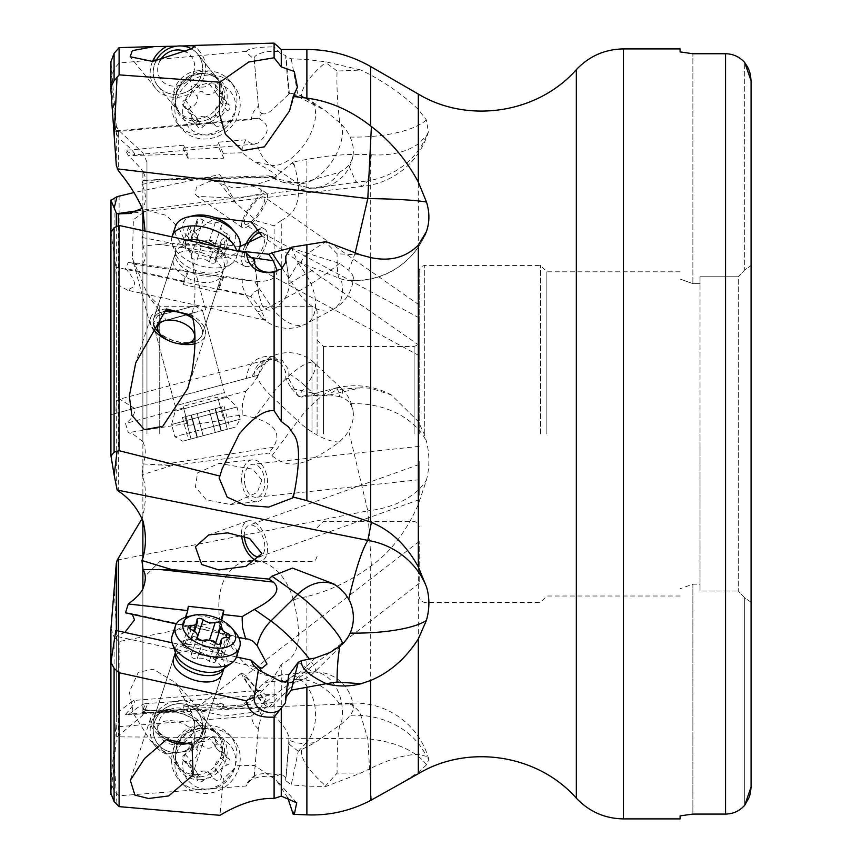 <?xml version="1.0" encoding="UTF-8"?>
<svg xmlns="http://www.w3.org/2000/svg" width="862" height="862" viewBox="0 0 862 862"><rect width="100%" height="100%" fill="white"/><g stroke="black" fill="none" stroke-linecap="round" stroke-linejoin="round"><path stroke-width="0.65" stroke-dasharray="4.31 3.23" d="M692.876 814.073L692.876 584.177L680.107 588.735L692.876 584.177L700.019 584.177L700.019 433.909L700.019 591.041L738.314 591.041L700.019 591.041L700.019 276.767L738.314 276.767L738.314 591.041L738.314 276.767L744.693 269.946L744.693 62.495L744.693 269.946L751.082 265.561L751.082 602.247L744.693 597.862L738.314 591.041L744.693 597.862L751.082 602.247L751.082 787.038L751.082 80.769L751.082 265.561L744.693 269.946L738.314 276.767L700.019 276.767L700.019 283.63L692.876 283.63L680.107 279.072L692.876 283.63L692.876 53.735L692.876 283.63L700.019 283.63L700.019 591.041L700.019 584.177L692.876 584.177L692.876 814.073L725.545 814.073L725.545 53.735L692.876 53.735M744.693 597.862L744.693 805.313L744.693 597.862M749.38 796.682L749.013 797.652M749.013 70.156L749.38 71.126M680.107 48.908L680.107 51.914M680.107 815.894L680.107 818.9M546.853 433.909L546.853 271.799L546.853 433.909M371.393 800.033L367.815 738.853L359.874 712.195L350.899 703.166L348.722 703.888A34.739 10.969 -29.8 0 1 353.355 707.853A34.739 10.969 -29.8 0 1 350.134 715.331A34.739 10.969 -29.8 0 1 341.083 724.263L315.104 742.624L298.252 751.287L291.248 784.862L285.904 780.724L285.462 777.395L281.26 773.99L281.26 664.537C290.645 658.697 305.794 653.493 294.481 604.434L293.231 599.747L306.883 596.504C329.155 591.16 350.425 581.085 370.703 566.28L371.393 565.763C390.745 551.852 406.39 531.412 418.318 504.453L426.507 479.897C429.718 466.902 429.675 453.972 426.378 441.128L424.126 433.909L418.318 421.518L391.337 394.936L370.703 388.223L360.995 387.728L325.976 395.841L291.248 388.482L285.904 378.709L285.462 371.242L281.26 363.893L274.105 356.523L274.105 225.779L257.091 221.168L236.059 203.367L219.907 174.533L133.998 192.56M370.703 566.28L370.703 768.301C389.883 758.991 405.754 754.379 418.318 754.466L426.378 756.351A76.589 64.445 -0 0 0 354.972 715.201A76.589 64.445 -0 0 0 350.134 715.331M398.944 784.926L418.318 772.277L426.507 764.874L428.77 759.163L426.378 756.351M291.248 247.254L298.252 263.018L288.651 278.717L288.996 287.94C286.647 297.735 281.378 304.825 273.179 309.189C268.287 311.419 264.462 309.77 261.692 304.254L258.783 294.33L254.753 263.869M288.651 278.717L285.925 258.374M298.252 263.018L305.644 274.008A38.294 23.155 61.7 0 1 309.35 321.666A38.294 23.155 61.7 0 1 306.441 323.746A38.294 23.155 61.7 0 1 270.916 306.053A38.294 4.676 -33.7 0 1 257.199 311.602L261.832 317.722L265.873 320.276L259.16 306.7A38.294 4.676 -33.7 0 1 261.434 304.491A38.294 4.676 -33.7 0 1 261.692 304.254M355.133 253.212L348.722 270.269A34.739 8.383 -150.9 0 1 353.355 277.866A34.739 8.383 -150.9 0 1 350.134 280.279A34.739 8.383 -150.9 0 1 347.235 280.247A34.739 8.383 -150.9 0 1 341.083 278.976L301.495 263.158L298.327 263.018M301.495 263.158C300.461 259.042 308.499 251.995 325.588 242.017L337.085 253.762L360.995 255.012M339.843 278.609C337.904 278.642 336.988 270.356 337.085 253.762M258.374 289.718L253.396 292.423L251.004 296.517L259.16 306.7M110.918 231.91L115.81 267.145L116.316 280.883L118.331 284.977L118.331 491.038M251.004 296.517L115.81 267.145M197.764 251.693A25.526 14.438 -161.7 0 0 173.531 258.632A25.526 14.438 -161.7 0 0 197.764 281.583A25.526 14.438 -161.7 0 0 222.008 274.655A25.526 14.438 -161.7 0 0 197.764 251.693M265.873 320.276L127.651 290.246L134.504 286.152C135.496 282.467 132.5 276.562 125.507 268.438L128.266 262.425L134.957 264.3L250.961 280.926M127.651 290.246L118.331 284.977M142.876 230.456L142.876 441.624C146.034 448.714 146.087 456.138 143.049 463.907L142.876 476.88C146.249 487.547 146.249 500.65 142.876 516.198L142.876 263.147L134.957 264.3M257.199 311.602L245.745 294.75L218.108 288.705L217.666 292.078L183.132 284.514L183.574 281.152L125.507 268.438M183.574 281.152L187.711 270.948L128.266 262.425M142.876 263.147C146.034 259.731 146.087 254.042 143.049 246.047L171.732 243.256L238.612 250.864M277.122 270.56C276.831 278.609 269.267 282.186 254.43 281.292L223.236 276.045L223.786 276.971L188.272 271.875L183.132 284.514M187.711 270.948L188.272 271.875M142.876 207.764L142.876 171.463C146.034 177.572 146.087 180.557 143.049 180.438L141.939 184.371L142.876 186.192C146.249 195.146 146.249 202.333 142.876 207.764L142.273 208.345M268.847 175.848L276.066 177.195L143.049 180.438L171.732 178.757L268.847 175.848L271.918 177.874L282.424 182.13L302.54 182.604L339.423 172.346L345.5 168.553L348.722 165.299A34.739 25.882 -134.9 0 0 353.215 153.889A34.739 25.882 -134.9 0 0 350.134 137.047A34.739 25.882 -134.9 0 0 341.083 124.053L339.843 122.824C338.637 114.517 336.255 90.327 337.085 71.04L360.995 70.048L325.976 61.827L306.883 59.5L291.248 58.778L285.904 56.752L285.462 55.362L281.26 54.134L274.105 46.893L274.105 43.1M143.049 246.047L141.939 237.438L145.042 230.908M146.96 433.909L146.96 162.164L146.96 433.909M142.876 441.624L132.845 433.909L128.266 432.649L125.507 423.511C132.5 418.318 135.496 413.275 134.504 408.383L119.796 399.117L118.331 399.591L118.331 225.801M110.918 414.708L115.81 413.394L116.316 401.487L118.331 399.591M281.26 363.893L281.26 220.5C290.645 215.446 305.794 206.233 294.481 165.644L293.231 161.937L306.883 159.416C329.198 155.16 350.468 153.608 370.703 154.74L371.393 154.794L367.815 180.858L139.181 210.522M293.231 161.937L272.026 179.382L250.099 186.591L233.128 187.948L219.821 183.218L219.907 174.533M371.393 154.794C390.745 155.85 406.39 152.186 418.318 143.825L426.507 135.765L428.382 131.994L426.378 119.904L418.318 109.485C405.819 97.277 389.947 85.769 370.703 74.972L360.995 70.048M339.843 122.824L324.845 110.271L298.252 96.759L291.248 58.778M301.495 98.527C300.461 88.958 308.499 76.933 325.588 62.441L325.976 61.827M298.252 96.759L291.787 93.387L288.651 93.215L285.667 56.87A15.958 5.625 174.8 0 0 285.839 56.418L285.462 55.362M281.26 49.479L281.26 54.134M278.749 51.698A15.958 5.625 174.8 0 0 262.253 52.797A15.958 5.625 174.8 0 0 254.128 58.541A15.958 5.625 174.8 0 0 254.15 58.702A25.332 23.069 141.1 0 1 246.36 51.386C248.331 48.455 257.576 46.957 274.105 46.893M276.066 177.195C279.514 176.57 272.306 171.419 254.43 161.733L242.136 152.811L242.222 147.553L245.745 139.795L249.495 142.639L253.74 144.062L258.04 143.049C269.914 132.963 270.291 124.882 259.16 118.794A38.294 31.668 -78.1 0 1 261.434 113.655A38.294 31.668 -78.1 0 1 261.692 113.17C260.346 113.062 259.246 110.476 258.374 105.423L254.15 58.702M254.128 58.541L258.406 105.907L253.396 111.952L251.004 119.602L115.81 131.638L115.842 130.862M261.692 113.17C264.472 114.872 268.06 113.644 272.478 109.496L289.352 93.786A38.294 31.668 -78.1 0 1 296.205 94.324A38.294 31.668 -78.1 0 1 305.644 98.343A38.294 20.419 124 0 1 309.706 100.046A38.294 20.419 124 0 1 309.35 136.239A38.294 20.419 124 0 1 270.916 165.213A38.294 31.668 -78.1 0 1 257.199 143.534M288.651 93.215L289.352 93.786L285.947 56.008M259.16 118.794L255.561 118.417L251.004 119.602M246.36 51.386L119.107 63.034L114.086 68.841L110.972 78.033L110.918 61.773L110.972 91.307M116.316 165.461L116.316 125.906L110.972 62.851L110.972 78.033L115.81 131.638L118.331 137.748L118.331 130.043L118.331 170.73M197.764 70.77A25.526 23.252 -38.9 0 0 175.773 85.931A25.526 23.252 -38.9 0 0 177.895 110.875A25.526 23.252 -38.9 0 0 197.764 118.924A25.526 23.252 -38.9 0 0 219.767 103.763A25.526 23.252 -38.9 0 0 217.644 78.83A25.526 23.252 -38.9 0 0 197.764 70.77M255.023 144.094L134.073 154.869L134.504 154.05C135.496 156.13 132.5 154.891 125.507 150.311L128.266 155.591C135.7 162.692 140.571 167.971 142.876 171.463M134.504 154.05C134.418 152.294 129.031 146.852 118.331 137.748M245.745 139.795L218.108 142.219L217.666 145.01L183.132 148.038L183.574 145.236L125.507 150.311M183.574 145.236L187.711 154.147L128.266 155.591M242.136 152.811L223.236 153.274L223.786 158.209L188.272 159.071L183.132 148.038M187.711 154.147L188.272 159.071M141.939 184.371L171.732 178.757M426.507 135.765A76.589 71.697 0 0 1 367.815 180.848L362.482 186.386L355.521 181.031L348.722 165.299M261.876 190.524L260.13 188.735L243.278 182.884L209.919 181.203L196.353 187.205L195.405 194.413L197.43 196.396L238.742 198.303L258.848 194.209L261.876 190.524M337.085 71.04L325.588 62.441M271.918 177.874L297.767 183.347A38.294 20.419 -56 0 0 336.202 154.363A38.294 20.419 -56 0 0 341.083 124.053M223.786 158.209L217.666 145.01M223.236 153.274L218.108 142.219M241.769 226.706A21.065 5.959 -55.1 0 1 250.971 205.307A21.065 5.959 -55.1 0 1 266.595 193.239A21.065 5.959 -55.1 0 1 267.36 194.338A21.065 5.959 -55.1 0 1 258.147 215.737A21.065 5.959 -55.1 0 1 242.524 227.805A21.065 5.959 -55.1 0 1 241.769 226.706M244.689 223.732A16.593 4.698 124.9 0 0 245.077 224.131A16.593 4.698 124.9 0 0 257.857 213.991A16.593 4.698 124.9 0 0 264.429 197.312A16.593 4.698 124.9 0 0 264.041 196.902A16.593 4.698 124.9 0 0 251.262 207.042A16.593 4.698 124.9 0 0 244.689 223.732M419.212 345.285L419.212 304.976L419.212 345.285M419.212 433.909L419.212 270.528L419.212 433.909M419.212 461.45L419.212 479.725L419.212 461.45M419.212 581.742L419.212 541.433L419.212 581.742M419.212 495.262L419.212 464.446L419.212 495.262M419.212 325.944L419.212 355.683L419.212 325.944M540.474 433.909L540.474 265.421L540.474 433.909M323.487 433.909L323.487 346.47L323.487 433.909M317.097 433.909L317.097 311.365L317.097 433.909M159.729 433.909L159.729 306.269L159.729 433.909M146.96 705.644L142.876 714.997L142.876 588.811L142.876 704.48L144.708 703.737L145.215 704.276L141.939 712.421L145.236 710.633L142.413 715.438L117.178 736.838L116.316 739.262L110.918 794.355M285.85 701.302L289.309 678.545L287.897 680.991M298.327 662.253L305.644 667.393A38.294 28.349 -54.9 0 1 289.352 677.791L288.651 675.302M236.447 656.919L172.12 642.804M180.47 742.236A25.526 14.148 18.1 0 0 202.161 735.038A25.526 14.148 18.1 0 0 177.895 712.454A25.526 14.148 18.1 0 0 153.641 719.167L173.51 658.439A25.526 14.148 -161.9 0 1 197.764 651.726A25.526 14.148 -161.9 0 1 222.03 674.31L202.085 735.286A25.526 14.148 -161.9 0 1 192.991 742.225A25.526 14.148 -161.9 0 1 183.854 742.872M115.81 630.445L116.208 636.275M124.828 632.428L116.316 636.199L116.316 739.262M125.507 612.839L129.354 613.022L132.328 614.337M238.796 637.632L183.132 624.831L183.574 625.553L176.301 623.959M183.574 625.553L185.89 617.181M342.429 643.925A38.294 6.056 -134.8 0 1 342.095 644.754A38.294 6.056 -134.8 0 1 341.083 645.088M248.773 639.227L217.666 632.406L221.103 619.961M188.272 606.298L183.132 624.831M221.663 620.252L218.108 633.107M426.507 764.874A76.589 41.376 180 0 0 367.815 738.853L117.178 736.838M141.939 712.421L171.732 712.314L274.816 706.743L348.722 703.888M261.876 709.491L244.118 707.917L194.51 709.555L224.971 715.999L261.229 711.204L261.876 709.491M114.193 761.308L117.038 804.537M287.671 797.63L276.109 779.948L254.376 765.445L237.524 765.682L223.366 778.742L219.907 815.312M153.641 719.167A25.526 14.148 18.1 0 0 177.895 741.751M187.517 743.561A19.147 10.613 -161.9 0 0 187.55 743.55A19.147 10.613 -161.9 0 0 194.661 736.45A19.147 10.613 -161.9 0 0 176.171 721.408A19.147 10.613 -161.9 0 0 157.671 728.336A19.147 10.613 -161.9 0 0 160.397 734.672A19.147 10.613 -161.9 0 0 166.398 739.574A28.715 15.915 -161.9 0 1 150.268 719.598A28.715 15.915 -161.9 0 1 150.602 718.175A28.715 15.915 -161.9 0 1 181.591 711.581A28.715 15.915 -161.9 0 1 205.533 734.607A28.715 15.915 -161.9 0 1 205.199 736.029A28.715 15.915 -161.9 0 1 191.967 744.391M370.703 768.301L360.995 772.977L325.976 786.435L306.883 786.166L291.248 784.862M339.843 725.265C337.904 732.614 336.988 748.561 337.085 773.139L360.995 772.977M325.976 786.435L325.588 785.832L337.085 773.139M301.495 750.091C300.461 758.635 308.499 770.553 325.588 785.832M298.252 751.287L288.651 743.723L285.667 780.304A15.958 4.385 5 0 0 285.839 779.981L289.352 740.232A38.294 22.724 -136.9 0 0 305.644 743.443A38.294 27.207 85 0 0 309.35 690.042A38.294 27.207 85 0 0 284.977 674.396A38.294 27.207 85 0 0 270.916 681.648A38.294 22.724 -136.9 0 0 260.335 686.367A38.294 22.724 -136.9 0 0 257.199 691.755L245.745 704.588L218.108 706.84L217.666 702.993L183.132 705.816L183.574 709.663L125.507 714.404L128.266 714.846C135.7 708.844 140.571 705.385 142.876 704.48M281.26 773.99L274.105 776.63L274.105 676.692C261.606 675.409 236.49 669.235 219.907 621.394L119.107 641.576L117.038 639.733L114.193 589.586M281.26 664.537L274.105 676.692M278.749 775.283A15.958 4.385 5 0 0 255.314 775.391A15.958 4.385 5 0 0 254.128 776.856A15.958 4.385 5 0 0 254.15 777.233A25.332 23.36 -42 0 0 246.36 785.972L119.107 795.788L114.086 790.766L110.918 783.019M274.105 776.63L266.52 776.177L259.171 776.942L252.922 778.817L248.525 781.511L246.36 785.972M288.651 743.723L288.996 737.15C286.647 729.597 281.378 722.184 273.179 714.921C268.287 710.6 264.462 710.741 261.692 715.32L258.514 726.914L254.15 777.233M257.199 691.755L260.647 690.365L267.112 696.388L259.16 710.277A38.294 22.724 -136.9 0 0 261.434 714.867A38.294 22.724 -136.9 0 0 261.692 715.32M258.374 729.23L253.396 723.455L251.004 716.128L259.16 710.277M251.004 716.128L115.81 726.892L110.972 781.985L110.972 662.264L110.972 793.493M197.764 774.593A25.526 23.543 -42 0 1 178.8 767.309A25.526 23.543 -42 0 1 175.449 741.643A25.526 23.543 -42 0 1 197.764 725.847A25.526 23.543 -42 0 1 216.728 733.131A25.526 23.543 -42 0 1 220.09 758.797A25.526 23.543 -42 0 1 197.764 774.593M260.647 690.365L133.459 700.494L118.331 711.958L116.316 716.699L115.81 726.892M125.507 714.404C132.5 706.484 135.496 702.024 134.504 701.032L133.459 700.494M142.876 516.198L142.036 518.698M183.574 709.663L187.711 710.45L128.266 714.846M143.049 709.523L171.732 712.314M268.847 707.282L273.276 702.627C278.706 696.765 278.351 693.985 272.209 694.298L254.43 699.254L242.136 706.42L223.236 707.821L218.108 706.84M187.711 710.45L188.272 706.786L223.786 704.157L223.236 707.821M242.136 706.42L245.745 704.588M188.272 706.786L183.132 705.816M223.786 704.157L217.666 702.993M142.876 476.88L141.939 474.79L171.732 465.642L268.847 453.056L271.918 455.739C284.072 464.306 296.129 473.809 339.423 441.926L345.5 435.666L348.722 430.86A34.739 24.039 -40.8 0 0 353.269 412.779A34.739 24.039 -40.8 0 0 350.134 403.782A34.739 24.039 -40.8 0 0 341.083 397.123L339.843 396.735C337.904 389.527 336.988 387.135 337.085 389.57L360.995 387.728M117.178 560.117L367.815 510.854L348.722 430.86M261.876 479.972L252.76 469.176L219.045 463.4L197.527 472.915L195.405 487.127L206.449 499.938L230.553 504.518L257.329 492.407L261.876 479.972M271.918 455.739L297.767 420.904L270.916 395.626L254.43 417.844C275.312 424.126 281.594 433.931 273.276 447.259L268.847 453.056M143.049 463.907L171.732 465.642M254.43 417.844L242.136 414.902L223.236 417.854L217.666 397.037L183.132 406.325L183.574 407.92L125.507 423.511M217.666 397.037L223.236 417.854M223.786 419.945L188.272 425.483L183.132 406.325M183.574 407.92L188.272 425.483M187.711 423.382L128.266 432.649M141.939 474.79L142.876 465.954M339.423 441.926A38.294 14.729 -143.4 0 1 297.767 420.904A38.294 10.312 -46.7 0 1 336.202 387.868A38.294 10.312 -46.7 0 1 341.384 388.374A38.294 10.312 -46.7 0 1 341.083 397.123M391.337 394.936A76.589 76.589 0 0 0 336.988 387.889L337.085 389.57L325.976 395.841M339.843 396.735L330.027 394.904L315.104 395.227L301.495 397.102L303.693 395.917L325.588 395.863M301.495 397.102L298.327 396.186L305.644 386.327A38.294 10.312 133.3 0 0 314.533 363.096A38.294 10.312 133.3 0 0 309.35 362.59A38.294 10.312 133.3 0 0 270.916 395.626A38.294 14.729 -143.4 0 1 257.199 376.931L266.121 361.965L266.584 359.777L119.796 399.117M291.248 388.482L298.327 396.186M281.26 220.5L274.105 225.779M274.105 356.523C257.609 354.896 248.364 362.191 246.36 378.418L119.107 412.51L119.107 195.739M192.021 259.462L190.847 254.646L179.328 228.592L166.409 215.381L146.723 210.209L133.373 219.713L132.382 258.363L147.811 294.987L166.398 320.362L191.967 313.509C195.965 300.612 195.986 282.596 192.021 259.462M119.107 412.51L110.972 414.687L110.972 231.285M242.136 414.902L242.448 403.804L245.745 391.229L218.108 398.653M245.745 391.229L253.74 382.803L257.199 376.931M298.252 396.164L288.651 378.569L288.996 370.294L282.273 360.305L271.185 358.549L261.692 365.628L258.374 375.196L251.004 377.168L259.16 366.662L263.934 361.426L266.584 359.777M251.004 377.168L115.81 413.394M288.651 378.569L285.667 378.235A15.958 15.893 75 0 0 285.839 377.006M278.749 362.062A15.958 15.893 75 0 0 254.15 376.328L258.374 375.196M246.36 378.418L254.15 376.328M197.764 391.434L222.428 384.829L197.764 391.434M180.47 316.591L177.895 317.281M166.398 320.362L191.967 313.509M371.393 565.763L367.815 510.854A76.589 49.231 180 0 0 426.507 479.897M293.231 599.747L292.487 596.989C281.249 561.819 254.947 557.197 243.924 561.712C233.042 564.858 214.067 579.404 219.907 621.394M119.107 795.788L119.107 641.576M191.967 750.683C195.965 743.335 195.986 730.901 192.021 713.37L175.74 682.876L153.285 669.149L138.329 672.295L129.332 691.863L133.416 713.52L150.107 740.232L166.398 754.045L191.967 750.683A28.715 26.485 -42 0 0 205.533 728.358A28.715 26.485 -42 0 0 199.23 708.952L175.74 682.876M110.972 628.215L114.086 637.018L117.038 639.733M292.487 596.989L294.481 604.434M180.47 752.214A25.526 23.543 138 0 0 200.738 735.545A25.526 23.543 138 0 0 196.859 711.085A25.526 23.543 138 0 0 177.895 703.801A25.526 23.543 138 0 0 155.58 719.598A25.526 23.543 138 0 0 158.931 745.264A25.526 23.543 138 0 0 177.895 752.548M166.398 754.045A28.715 26.485 -42 0 1 156.561 747.397A28.715 26.485 -42 0 1 150.268 727.991A28.715 26.485 -42 0 1 169.62 702.659A28.715 26.485 -42 0 1 199.23 708.952M241.769 482.127A21.065 12.865 -96.1 0 1 252.307 459.812A21.065 12.865 -96.1 0 1 267.36 479.38A21.065 12.865 -96.1 0 1 256.811 501.695A21.065 12.865 -96.1 0 1 241.769 482.127M244.689 483.399A16.593 10.139 83.9 0 0 256.337 497.255A16.593 10.139 83.9 0 0 264.429 478.108A16.593 10.139 83.9 0 0 252.781 464.262A16.593 10.139 83.9 0 0 244.689 483.399M241.769 674.235A21.065 2.123 -127.7 0 1 241.672 673.082A21.065 2.123 -127.7 0 1 254.268 685.936A21.065 2.123 -127.7 0 1 267.36 705.245A21.065 2.123 -127.7 0 1 267.446 706.398A21.065 2.123 -127.7 0 1 254.85 693.544A21.065 2.123 -127.7 0 1 241.769 674.235M244.689 678.038A16.593 1.67 52.3 0 0 255.271 693.339A16.593 1.67 52.3 0 0 264.709 702.864A16.593 1.67 52.3 0 0 264.429 701.442A16.593 1.67 52.3 0 0 253.848 686.13A16.593 1.67 52.3 0 0 244.409 676.616A16.593 1.67 52.3 0 0 244.689 678.038M256.801 560.677A21.065 11.562 -109.7 0 0 261.649 560.742A21.065 11.562 -109.7 0 0 267.36 551.605A21.065 11.562 -109.7 0 0 261.725 529.44A21.065 11.562 -109.7 0 0 247.469 521.079A21.065 11.562 -109.7 0 0 241.769 530.216A21.065 11.562 -109.7 0 0 241.651 535.464M244.366 536.336A16.593 9.116 70.3 0 1 244.689 531.24A16.593 9.116 70.3 0 1 248.978 525.281A16.593 9.116 70.3 0 1 260.604 532.5A16.593 9.116 70.3 0 1 264.429 550.581A16.593 9.116 70.3 0 1 260.809 556.249M261.876 232.762A16.593 7.402 118.4 0 1 262.468 233.009A16.593 7.402 118.4 0 1 264.429 242.082A16.593 7.402 118.4 0 1 256.693 257.447A16.593 7.402 118.4 0 1 246.651 262.188A16.593 7.402 118.4 0 1 244.689 253.105A16.593 7.402 118.4 0 1 247.394 245.347M244.948 245.842A21.065 9.385 -61.6 0 0 241.769 256.24A21.065 9.385 -61.6 0 0 244.528 266.11A21.065 9.385 -61.6 0 0 257.867 259.397A21.065 9.385 -61.6 0 0 267.36 238.957A21.065 9.385 -61.6 0 0 264.591 229.076A21.065 9.385 -61.6 0 0 260.076 228.958M239.97 246.543L199.736 241.845L195.405 231.124L215.522 217.806M290.806 247.965L339.423 263.395L348.722 270.269M141.939 237.438L171.732 243.256M282.283 268.351L297.767 291.593A38.294 23.155 -118.3 0 0 333.238 309.318M261.832 317.722A38.294 38.294 0 0 0 306.441 323.746L333.292 309.286A38.294 23.155 -118.3 0 0 336.202 307.206A38.294 23.155 -118.3 0 0 341.083 278.976M242.136 278.749L242.448 286.195L245.745 294.75M223.786 276.971L217.666 292.078M223.236 276.045L218.108 288.705M119.107 63.034L119.107 47.625M176.505 46.182L181.699 45.977M180.47 46.031A25.526 23.252 141.1 0 1 197.775 54.177A25.526 23.252 141.1 0 1 199.898 79.121A25.526 23.252 141.1 0 1 177.895 94.281A25.526 23.252 141.1 0 1 158.026 86.222A25.526 23.252 141.1 0 1 155.903 61.288A25.526 23.252 141.1 0 1 177.895 46.128M152.552 61.461A28.715 26.162 -38.9 0 0 150.268 75.026A28.715 26.162 -38.9 0 0 155.537 88.226A28.715 26.162 -38.9 0 0 187.679 94.68A28.715 26.162 -38.9 0 0 205.533 65.383A28.715 26.162 -38.9 0 0 200.264 52.173A28.715 26.162 -38.9 0 0 194.295 46.893M192.679 318.003A25.526 14.438 18.3 0 1 202.139 334.768A25.526 14.438 18.3 0 1 177.895 341.697A25.526 14.438 18.3 0 1 153.662 318.746A25.526 14.438 18.3 0 1 164.049 311.387M166.398 308.962A28.715 16.238 -161.7 0 0 150.635 317.744A28.715 16.238 -161.7 0 0 150.268 322.216A28.715 16.238 -161.7 0 0 152.175 327.463M168.607 340.576A28.715 16.238 -161.7 0 0 177.13 343.399M195.049 343.701A28.715 16.238 -161.7 0 0 205.167 335.771A28.715 16.238 -161.7 0 0 205.533 331.288A28.715 16.238 -161.7 0 0 191.967 315.32M160.084 60.566A19.147 17.445 -38.9 0 0 157.671 69.703A19.147 17.445 -38.9 0 0 176.171 86.114A19.147 17.445 -38.9 0 0 194.661 66.406A19.147 17.445 -38.9 0 0 186.192 51.989M155.828 61.17A25.526 23.252 -38.9 0 0 153.167 72.3A25.526 23.252 -38.9 0 0 157.951 86.125A25.526 23.252 -38.9 0 0 177.82 94.184A25.526 23.252 -38.9 0 0 202.484 67.904A25.526 23.252 -38.9 0 0 197.7 54.08A25.526 23.252 -38.9 0 0 191.59 48.908M204.283 71.029A33.823 30.816 -38.9 0 0 175.137 91.113A33.823 30.816 -38.9 0 0 177.949 124.16A33.823 30.816 -38.9 0 0 204.283 134.828A33.823 30.816 -38.9 0 0 233.43 114.743A33.823 30.816 -38.9 0 0 230.617 81.696A33.823 30.816 -38.9 0 0 204.283 71.029M207.559 138.89A33.823 30.816 141.1 0 1 181.225 128.212A33.823 30.816 141.1 0 1 178.402 95.176A33.823 30.816 141.1 0 1 207.559 75.08A33.823 30.816 141.1 0 1 233.882 85.758A33.823 30.816 141.1 0 1 236.705 118.805A33.823 30.816 141.1 0 1 207.559 138.89M209.207 134.914A27.444 24.998 141.1 0 1 182.701 111.392A27.444 24.998 141.1 0 1 209.207 83.151A27.444 24.998 141.1 0 1 235.714 106.672A27.444 24.998 141.1 0 1 209.207 134.914M227.352 110.821A3.728 3.394 -38.9 0 0 227.352 104.022A8.846 8.06 141.1 0 1 222.655 101.317A8.846 8.06 141.1 0 1 221.297 94.314A3.728 3.394 -38.9 0 0 215.263 91.458A8.846 8.06 141.1 0 1 203.152 92.536A3.728 3.394 -38.9 0 0 197.118 96.469A8.846 8.06 141.1 0 1 191.062 107.254A3.728 3.394 -38.9 0 0 191.062 114.053A8.846 8.06 141.1 0 1 195.76 116.758A8.846 8.06 141.1 0 1 197.118 123.762A3.728 3.394 -38.9 0 0 203.152 126.617A8.846 8.06 141.1 0 1 215.263 125.54A3.728 3.394 -38.9 0 0 221.297 121.607A8.846 8.06 141.1 0 1 227.352 110.821L221.405 103.44A8.846 8.06 -38.9 0 0 215.349 114.226A3.728 3.394 141.1 0 1 209.315 118.159A8.846 8.06 -38.9 0 0 197.204 119.236A3.728 3.394 141.1 0 1 191.17 116.381A8.846 8.06 -38.9 0 0 189.812 109.377A8.846 8.06 -38.9 0 0 185.114 106.672A3.728 3.394 141.1 0 1 185.114 99.873A8.846 8.06 -38.9 0 0 191.17 89.088A3.728 3.394 141.1 0 1 197.204 85.155A8.846 8.06 -38.9 0 0 209.315 84.077A3.728 3.394 141.1 0 1 215.349 86.933A8.846 8.06 -38.9 0 0 216.707 93.936A8.846 8.06 -38.9 0 0 221.405 96.641A3.728 3.394 141.1 0 1 221.405 103.44M163.802 311.656A25.526 14.438 -161.7 0 0 153.587 318.983A25.526 14.438 -161.7 0 0 153.167 321.634A25.526 14.438 -161.7 0 0 153.738 324.985M157.067 330.555A25.526 14.438 -161.7 0 0 177.82 341.945A25.526 14.438 -161.7 0 0 192.355 342.225M195.06 341.427A25.526 14.438 -161.7 0 0 202.064 335.006A25.526 14.438 -161.7 0 0 202.484 332.355A25.526 14.438 -161.7 0 0 192.754 318.347M172.055 236.662A33.823 19.126 -161.7 0 0 172.411 244.377A33.823 19.126 -161.7 0 0 204.283 266.735A33.823 19.126 -161.7 0 0 231.404 263.869A33.823 19.126 -161.7 0 0 236.403 257.544A33.823 19.126 -161.7 0 0 236.522 250.713M239.668 247.653A33.823 19.126 18.3 0 1 207.559 256.833A33.823 19.126 18.3 0 1 175.439 226.415M231.512 228.204A27.444 15.516 18.3 0 1 232.471 244.797A27.444 15.516 18.3 0 1 209.207 248.105A27.444 15.516 18.3 0 1 184.005 231.544A27.444 15.516 18.3 0 1 193.573 215.662M227.352 238.084A3.728 2.112 -161.7 0 0 229.971 236.953A3.728 2.112 -161.7 0 0 227.352 233.871A8.846 5 18.3 0 1 221.135 226.566A8.846 5 18.3 0 1 221.297 226.189A3.728 2.112 -161.7 0 0 221.351 226.038A3.728 2.112 -161.7 0 0 217.817 222.687A3.728 2.112 -161.7 0 0 215.263 222.773A8.846 5 18.3 0 1 203.152 220.144A3.728 2.112 -161.7 0 0 197.473 219.357A3.728 2.112 -161.7 0 0 197.053 219.961A3.728 2.112 -161.7 0 0 197.118 220.941A8.846 5 18.3 0 1 197.269 223.28A8.846 5 18.3 0 1 191.062 225.984A3.728 2.112 -161.7 0 0 188.444 227.126A3.728 2.112 -161.7 0 0 188.864 228.71A3.728 2.112 -161.7 0 0 191.062 230.208A8.846 5 18.3 0 1 197.269 237.513A8.846 5 18.3 0 1 197.118 237.88A3.728 2.112 -161.7 0 0 197.053 238.041A3.728 2.112 -161.7 0 0 200.598 241.392A3.728 2.112 -161.7 0 0 203.152 241.295A8.846 5 18.3 0 1 215.263 243.935A3.728 2.112 -161.7 0 0 220.931 244.711A3.728 2.112 -161.7 0 0 221.351 244.118A3.728 2.112 -161.7 0 0 221.297 243.127A8.846 5 18.3 0 1 221.135 240.789A8.846 5 18.3 0 1 227.352 238.084L221.405 256.079A8.846 5 -161.7 0 0 215.198 258.783A8.846 5 -161.7 0 0 215.349 261.121A3.728 2.112 18.3 0 1 215.414 262.113A3.728 2.112 18.3 0 1 214.994 262.705A3.728 2.112 18.3 0 1 209.315 261.919A8.846 5 -161.7 0 0 197.204 259.29A3.728 2.112 18.3 0 1 194.65 259.376A3.728 2.112 18.3 0 1 191.105 256.025A3.728 2.112 18.3 0 1 191.17 255.874A8.846 5 -161.7 0 0 191.321 255.508A8.846 5 -161.7 0 0 185.114 248.191A3.728 2.112 18.3 0 1 182.916 246.704A3.728 2.112 18.3 0 1 182.496 245.12A3.728 2.112 18.3 0 1 185.114 243.978A8.846 5 -161.7 0 0 191.321 241.274A8.846 5 -161.7 0 0 191.17 238.936A3.728 2.112 18.3 0 1 191.105 237.944A3.728 2.112 18.3 0 1 191.526 237.352A3.728 2.112 18.3 0 1 197.204 238.138A8.846 5 -161.7 0 0 209.315 240.767A3.728 2.112 18.3 0 1 211.869 240.681A3.728 2.112 18.3 0 1 215.414 244.032A3.728 2.112 18.3 0 1 215.349 244.183A8.846 5 -161.7 0 0 215.198 244.56A8.846 5 -161.7 0 0 221.405 251.866A3.728 2.112 18.3 0 1 224.023 254.936A3.728 2.112 18.3 0 1 221.405 256.079M174.318 741.072A25.526 14.148 -161.9 0 1 156.787 730.373A25.526 14.148 -161.9 0 1 153.167 721.936A25.526 14.148 -161.9 0 1 153.555 719.404A25.526 14.148 -161.9 0 1 177.82 712.702A25.526 14.148 -161.9 0 1 202.484 732.754A25.526 14.148 -161.9 0 1 202.085 735.286M172.131 635.941A33.823 18.748 -161.9 0 1 204.283 627.051A33.823 18.748 -161.9 0 1 236.436 656.984M235.423 632.449A33.823 18.748 18.1 0 0 207.559 617.063A33.823 18.748 18.1 0 0 187.453 616.761M196.999 637.74A3.728 2.069 18.1 0 0 194.65 636.706A3.728 2.069 18.1 0 0 191.105 637.686A3.728 2.069 18.1 0 0 191.17 638.645A8.846 4.903 -161.9 0 1 191.332 640.908A8.846 4.903 -161.9 0 1 185.114 643.548A3.728 2.069 18.1 0 0 182.916 644.065A3.728 2.069 18.1 0 0 182.496 644.657A3.728 2.069 18.1 0 0 185.114 647.674A8.846 4.903 -161.9 0 1 191.332 654.851A8.846 4.903 -161.9 0 1 191.17 655.239A3.728 2.069 18.1 0 0 191.105 655.411A3.728 2.069 18.1 0 0 191.526 656.952A3.728 2.069 18.1 0 0 197.204 658.633A8.846 4.903 -161.9 0 1 209.315 661.294A3.728 2.069 18.1 0 0 211.869 662.479A3.728 2.069 18.1 0 0 215.414 661.499A3.728 2.069 18.1 0 0 215.349 660.551A8.846 4.903 -161.9 0 1 215.188 658.277A8.846 4.903 -161.9 0 1 221.405 655.648A3.728 2.069 18.1 0 0 224.023 654.527A3.728 2.069 18.1 0 0 221.405 651.51A8.846 4.903 -161.9 0 1 215.188 644.334A8.846 4.903 -161.9 0 1 215.349 643.946A3.728 2.069 18.1 0 0 215.414 643.785A3.728 2.069 18.1 0 0 215.468 643.267M209.768 640.423A3.728 2.069 18.1 0 0 209.315 640.552A8.846 4.903 -161.9 0 1 202.689 640.585M157.671 727.722A19.147 17.66 -42 0 1 176.171 707.971A19.147 17.66 -42 0 1 194.661 724.78A19.147 17.66 -42 0 1 176.171 744.531A19.147 17.66 -42 0 1 157.671 727.722M177.82 752.461A25.526 23.543 -42 0 1 158.856 745.177A25.526 23.543 -42 0 1 153.167 730.049A25.526 23.543 -42 0 1 177.82 703.715A25.526 23.543 -42 0 1 196.784 710.999A25.526 23.543 -42 0 1 202.484 726.116A25.526 23.543 -42 0 1 177.82 752.461M204.283 789.743A33.823 31.194 -42 0 1 179.156 780.099A33.823 31.194 -42 0 1 174.706 746.093A33.823 31.194 -42 0 1 204.283 725.157A33.823 31.194 -42 0 1 229.411 734.812A33.823 31.194 -42 0 1 233.861 768.807A33.823 31.194 -42 0 1 204.283 789.743M207.559 728.789A33.823 31.194 138 0 0 177.971 749.714A33.823 31.194 138 0 0 182.432 783.72A33.823 31.194 138 0 0 207.559 793.374A33.823 31.194 138 0 0 237.136 772.438A33.823 31.194 138 0 0 232.686 738.432A33.823 31.194 138 0 0 207.559 728.789M209.207 736.708A27.444 25.31 138 0 0 182.701 765.025A27.444 25.31 138 0 0 209.207 789.118A27.444 25.31 138 0 0 235.714 760.801A27.444 25.31 138 0 0 209.207 736.708M227.352 758.032A3.728 3.437 -42 0 1 227.352 764.906A8.846 8.157 138 0 0 221.297 775.768A3.728 3.437 -42 0 1 215.263 779.679A8.846 8.157 138 0 0 203.152 780.649A3.728 3.437 -42 0 1 197.118 777.686A8.846 8.157 138 0 0 195.448 770.219A8.846 8.157 138 0 0 191.062 767.794A3.728 3.437 -42 0 1 191.062 760.92A8.846 8.157 138 0 0 197.118 750.059A3.728 3.437 -42 0 1 203.152 746.147A8.846 8.157 138 0 0 215.263 745.177A3.728 3.437 -42 0 1 221.297 748.141A8.846 8.157 138 0 0 222.967 755.608A8.846 8.157 138 0 0 227.352 758.032L221.405 751.427A8.846 8.157 -42 0 1 217.019 749.013A8.846 8.157 -42 0 1 215.349 741.535A3.728 3.437 138 0 0 209.315 738.583A8.846 8.157 -42 0 1 197.204 739.542A3.728 3.437 138 0 0 191.17 743.464A8.846 8.157 -42 0 1 185.114 754.325A3.728 3.437 138 0 0 185.114 761.2A8.846 8.157 -42 0 1 189.5 763.613A8.846 8.157 -42 0 1 191.17 771.091A3.728 3.437 138 0 0 197.204 774.054A8.846 8.157 -42 0 1 209.315 773.085A3.728 3.437 138 0 0 215.349 769.163A8.846 8.157 -42 0 1 221.405 758.312A3.728 3.437 138 0 0 221.405 751.427M157.671 315.783L194.661 305.87L157.671 315.783L153.167 323.595L177.82 316.99L153.167 323.595L175.201 405.83L224.519 392.619L175.201 405.83L175.201 411.12L201.18 404.149L175.201 411.12L171.613 424.503L204.283 415.743L171.613 424.503L174.878 436.711L207.559 427.951L174.878 436.711L182.701 441.215L209.207 434.114L182.701 441.215M177.82 316.99L202.484 310.385L177.82 316.99M209.207 434.114L235.714 427.013L209.207 434.114M227.352 429.254L188.379 439.695L227.352 429.254L221.405 407.058L182.432 417.499L224.088 406.347L221.405 407.058L227.352 429.254M207.559 427.951L240.229 419.201L207.559 427.951M204.283 415.743L236.953 406.993L204.283 415.743M623.442 48.908L623.442 818.9M576.333 69.66L576.333 798.147M418.318 754.466L418.318 504.453M418.318 773.742L418.318 772.277M289.352 283.738A38.294 4.676 -33.7 0 1 305.644 274.008L315.104 268.922M116.316 488.474L116.316 280.883M110.972 232.546L110.972 456.138M251.23 257.576L158.662 244.312M142.876 181.171L142.876 186.192M142.876 244.431L142.876 236.436M116.316 226.695L116.316 401.487M306.883 391.682L306.883 159.416M370.703 154.74L370.703 388.223M418.318 421.518L418.318 143.825M418.318 109.485L418.318 94.077M370.703 66.579L370.703 74.972M306.883 59.5L306.883 49.479M298.327 96.803L305.644 98.343L315.104 104.733M146.96 162.164L142.876 152.811L118.331 130.043L116.316 125.906L116.316 134.256M273.276 176.818L158.662 179.619M426.378 119.904A76.589 26.927 180 0 1 354.972 137.101A76.589 26.927 180 0 1 350.134 137.047M339.423 172.346A38.294 31.668 -78.1 0 1 307.217 187.377A38.294 31.668 -78.1 0 1 297.767 183.347L270.916 165.213L254.43 161.733M424.319 433.909L424.319 265.421L424.319 433.909M414.105 433.909L414.105 346.47L414.105 433.909M311.99 433.909L311.99 306.269L311.99 433.909M142.876 567.896L142.876 558.102L142.876 567.896M142.876 710.062L142.876 711.904M315.104 658.018L305.644 667.393A38.294 6.056 45.2 0 0 315.244 671.379A38.294 6.056 45.2 0 0 309.49 659.171M118.331 635.24L118.331 735.577M339.423 588.078A38.294 28.349 -54.9 0 0 337.139 586.235A38.294 28.349 -54.9 0 0 336.169 585.589M306.883 786.166L306.883 596.504M298.327 751.255L305.644 743.443L315.104 742.624M116.316 630.553L116.316 716.699M118.331 711.958L118.331 630.995M273.276 702.627L158.662 711.107M271.918 706.926L297.767 679.321L270.916 681.648L254.43 699.254M339.423 703.769A38.294 22.724 -136.9 0 0 297.767 679.321A38.294 27.207 -95 0 1 311.828 672.069A38.294 27.207 -95 0 1 336.202 687.714A38.294 27.207 -95 0 1 341.083 724.263M273.276 447.259L158.662 465.124M350.134 403.782A76.589 58.67 -0 0 1 354.972 403.664A76.589 58.67 -0 0 1 426.378 441.128M292.487 163.177L294.481 165.644M114.086 197.915L114.086 413.857M259.16 366.662A38.294 14.729 -143.4 0 1 261.434 365.693A38.294 14.729 -143.4 0 1 261.692 365.628M289.352 373.979A38.294 14.729 -143.4 0 1 305.644 386.327L315.104 395.227M114.086 637.018L114.086 790.766M350.134 280.279A76.589 76.384 180 0 0 424.589 235.876M339.423 263.395A38.294 4.676 -33.7 0 1 297.767 291.593L270.916 306.053L254.43 281.292M114.086 53.369L114.086 68.841M292.487 99.992L294.481 93.958M199.855 73.356A25.526 23.252 141.1 0 1 219.735 81.416A25.526 23.252 141.1 0 1 221.857 106.349A25.526 23.252 141.1 0 1 199.855 121.51A25.526 23.252 141.1 0 1 179.986 113.461A25.526 23.252 141.1 0 1 177.852 88.517A25.526 23.252 141.1 0 1 199.855 73.356M201.18 73.712A26.894 24.502 -38.9 0 0 175.201 101.393A26.894 24.502 -38.9 0 0 201.18 124.44A26.894 24.502 -38.9 0 0 227.159 96.759A26.894 24.502 -38.9 0 0 201.18 73.712M215.349 114.226L221.297 121.607M215.263 125.54L209.315 118.159M197.204 119.236L203.152 126.617M191.17 116.381L197.118 123.762M185.114 106.672L191.062 114.053M185.114 99.873L191.062 107.254M191.17 89.088L197.118 96.469M197.204 85.155L203.152 92.536M209.315 84.077L215.263 91.458M215.349 86.933L221.297 94.314M221.405 96.641L227.352 104.022M199.855 245.379A25.526 14.438 18.3 0 1 224.098 268.341A25.526 14.438 18.3 0 1 199.855 275.269A25.526 14.438 18.3 0 1 175.622 252.318A25.526 14.438 18.3 0 1 199.855 245.379M187.442 239.981A26.894 15.214 -161.7 0 0 175.837 254.29A26.894 15.214 -161.7 0 0 201.18 272.069A26.894 15.214 -161.7 0 0 222.741 269.795A26.894 15.214 -161.7 0 0 214.94 245.961M215.349 261.121L221.297 243.127M215.263 243.935L209.315 261.919M197.204 259.29L203.152 241.295M191.17 255.874L197.118 237.88M185.114 248.191L191.062 230.208M185.114 243.978L191.062 225.984M191.17 238.936L197.118 220.941M197.204 238.138L203.152 220.144M209.315 240.767L215.263 222.773M215.349 244.183L221.297 226.189M221.405 251.866L227.352 233.871M223.915 668.481A25.526 14.148 18.1 0 0 224.12 667.931A25.526 14.148 18.1 0 0 199.855 645.347A25.526 14.148 18.1 0 0 175.589 652.06A25.526 14.148 18.1 0 0 175.439 652.62M175.417 652.577L175.794 653.687A26.894 14.902 -161.9 0 1 201.18 640.52A26.894 14.902 -161.9 0 1 224.001 653.59A26.894 14.902 -161.9 0 1 222.989 669.127L223.948 668.459M221.405 651.51L226.006 637.46M215.349 643.946L221.297 625.769M191.17 638.645L197.118 620.468M185.114 643.548L189.899 628.926M185.114 647.674L191.062 629.508M191.17 655.239L197.01 637.406M197.204 658.633L203.152 640.455M209.315 661.294L215.263 643.117M215.349 660.551L220.737 644.054M221.405 655.648L227.352 637.471M199.855 776.91A25.526 23.543 138 0 0 222.18 761.114A25.526 23.543 138 0 0 218.819 735.448A25.526 23.543 138 0 0 199.855 728.164A25.526 23.543 138 0 0 177.529 743.96A25.526 23.543 138 0 0 180.891 769.626A25.526 23.543 138 0 0 199.855 776.91M201.18 779.679A26.894 24.804 -42 0 1 175.201 756.071A26.894 24.804 -42 0 1 201.18 728.325A26.894 24.804 -42 0 1 227.159 751.933A26.894 24.804 -42 0 1 201.18 779.679M215.349 741.535L221.297 748.141M215.263 745.177L209.315 738.583M197.204 739.542L203.152 746.147M191.17 743.464L197.118 750.059M185.114 754.325L191.062 760.92M185.114 761.2L191.062 767.794M191.17 771.091L197.118 777.686M197.204 774.054L203.152 780.649M209.315 773.085L215.263 779.679M215.349 769.163L221.297 775.768M221.405 758.312L227.352 764.906M201.18 404.149L227.159 397.188L201.18 404.149M215.349 408.685L221.297 430.881L215.349 408.685M215.263 432.498L209.315 410.301L215.263 432.498M197.204 413.544L203.152 435.741L197.204 413.544M191.17 415.161L197.118 437.357L191.17 415.161M185.114 416.788L191.062 438.973L185.114 416.788M680.107 271.799L546.853 271.799L540.474 265.421L424.319 265.421L420.731 266.886L419.212 270.528M680.107 596.008L546.853 596.008L540.474 602.387L424.319 602.387L420.731 600.922L419.212 597.28M289.169 281.217L285.828 257.329M258.783 294.33L254.225 261.757M291.787 93.387L296.205 94.324A38.294 38.294 0 0 1 309.706 100.046L324.845 110.261M428.479 131.681A76.589 76.589 0 0 1 362.482 186.386L131.498 213.14M282.424 182.13L307.217 187.377A38.294 38.294 0 0 0 353.215 153.889M255.561 118.417L115.777 130.873M266.595 193.239L260.13 188.735M242.524 227.805L197.43 196.396M419.212 304.976L264.041 196.902M419.212 345.425L245.077 224.131M317.097 340.091L323.487 346.47L414.105 346.47L417.693 345.005L419.212 341.363M317.097 527.716L323.487 521.338L414.105 521.338L417.693 522.803L419.212 526.445M146.96 293.5L159.729 306.269L311.99 306.269L315.578 307.734L317.097 311.365M317.097 556.443L315.578 560.074L311.99 561.55L159.729 561.55L146.96 574.308M281.863 681.939A38.294 38.294 0 0 0 315.244 671.379L342.095 644.754M333.95 583.983L337.139 586.235A38.294 38.294 0 0 1 347.02 596.364M342.063 644.787A38.294 38.294 0 0 0 350.144 633.085M206.029 629.853L129.354 613.022M261.94 668.255L116.133 636.264M428.877 759.584A76.589 76.589 0 0 0 350.899 703.166L338.615 703.812M274.816 706.743L244.118 707.917M145.236 710.633L195.146 709.458M296.7 802.802L276.109 779.948M202.161 735.038L222.03 674.31M150.602 718.175L130.291 780.272M205.199 736.029L193.066 773.106M255.314 775.391A25.526 25.526 0 0 0 247.254 782.955M258.514 726.914L254.128 776.856M353.355 707.853A38.294 38.294 0 0 0 311.828 672.069L284.977 674.396A38.294 38.294 0 0 0 260.335 686.367L241.996 705.956M144.708 703.737L272.209 694.298M353.269 412.779A38.294 38.294 0 0 0 341.567 388.546M236.059 203.367L219.821 183.218M341.384 388.374L314.533 363.096A38.294 38.294 0 0 0 263.934 361.426M271.185 358.549L265.895 359.96M303.693 395.917L336.988 387.889M202.559 310.676L222.428 384.829M205.641 309.846L190.847 254.646M150.16 324.715L132.382 258.363M153.242 323.897L173.111 398.039M196.859 711.085L216.728 733.131M158.931 745.264L178.8 767.309M156.561 747.397L150.107 740.232M252.307 459.812L219.045 463.4M256.811 501.695L230.553 504.518M419.212 446.344L252.781 464.262M419.212 479.725L256.337 497.255M241.672 673.082L194.51 709.555M267.446 706.398L261.229 711.204M419.212 541.433L244.409 676.616M419.212 583.391L264.709 702.864M261.649 560.742L246.026 566.323M247.469 521.079L208.733 534.925M419.212 499.691L260.141 556.54M419.212 464.446L248.978 525.281M419.212 355.683L246.651 262.188M419.212 317.938L262.468 233.009M244.528 266.11L199.736 241.845M264.591 229.076L251.618 222.051M347.235 280.247A76.589 76.589 0 0 0 425.709 233.386M333.163 309.35A38.294 38.294 0 0 0 353.355 277.866M297.433 87.105L289.589 110.832M197.775 54.177L217.644 78.83M158.026 86.222L177.895 110.875M200.264 52.173L195.006 45.654M155.537 88.226L130.151 56.73M221.545 470.555L219.12 477.957M202.139 334.768L222.008 274.655M153.662 318.746L173.531 258.632M150.635 317.744L135.711 362.891M205.167 335.771L187.765 388.417M157.951 86.125L179.986 113.461C172.12 100.154 176.204 94.109 179.221 87.622C184.403 79.563 191.579 74.983 200.76 73.906C207.882 73.065 214.207 75.565 219.735 81.416L197.7 54.08M181.225 128.212L177.949 124.16M233.882 85.758L230.617 81.696M191.741 119.333L197.689 126.703M189.812 109.377L195.76 116.758M183.132 105.53L189.08 112.911M214.767 83.991L220.715 91.361M216.707 93.936L222.655 101.317M223.387 97.783L229.335 105.164M231.404 263.869L222.741 269.795L224.098 268.341L202.064 335.006M172.411 244.377L175.837 254.29L175.622 252.318L153.587 318.983M238.505 251.154L236.403 257.544M215.198 258.783L221.135 240.789M215.414 262.113L221.351 244.118M191.105 256.025L197.053 238.041M191.321 255.508L197.269 237.513M182.496 245.12L188.444 227.126M191.321 241.274L197.269 223.28M191.105 237.944L197.053 219.961M215.414 244.032L221.351 226.038M215.198 244.56L221.135 226.566M224.023 254.936L229.971 236.953M160.397 734.672L156.787 730.373M187.55 743.55L192.991 742.225M173.51 658.439L153.555 719.404M215.188 644.334L215.522 643.311M215.414 643.785L221.362 625.607M191.105 637.686L197.053 619.509M191.332 640.908L194.467 631.318M182.496 644.657L188.444 626.48M191.332 654.851L196.999 637.546M191.105 655.411L197.053 637.233M215.414 661.499L221.362 643.332M215.188 658.277L219.724 644.399M224.023 654.527L229.971 636.361M158.856 745.177L180.891 769.626C171.247 753.711 176.581 749.929 178.79 742.99C183.897 734.446 191.192 729.651 200.663 728.595C208.205 728.207 214.261 730.491 218.819 735.448L196.784 710.999M182.432 783.72L179.156 780.099M232.686 738.432L229.411 734.812M217.019 749.013L222.967 755.608M214.638 738.389L220.586 744.983M183.261 760.187L189.209 766.781M189.5 763.613L195.448 770.219M191.881 774.238L197.829 780.843M223.247 752.451L229.195 759.045M194.661 305.87L202.484 310.385L224.519 392.619L227.159 397.188L236.953 406.993L240.229 419.201L235.714 427.013M215.047 408.76L220.995 430.957L215.047 408.76M215.468 408.653L221.415 430.838L215.468 408.653M191.052 415.193L196.989 437.39L191.052 415.193M191.472 415.085L197.42 437.271L191.472 415.085M182.432 417.499L188.379 439.695M224.088 406.347L230.025 428.533"/><path stroke-width="1.29" d="M749.013 797.652L744.693 805.313L751.082 787.038L751.082 80.769L744.693 62.495L747.634 67.117M750.393 793.169L751.082 787.038L751.082 80.769L750.393 74.638M750.371 793.245L749.38 796.682M747.71 67.268L749.013 70.156M749.38 71.126L750.371 74.563M744.693 805.313C739.531 811.023 733.153 813.943 725.545 814.073C733.153 813.943 739.531 811.023 744.693 805.313M692.876 814.073L680.107 815.894L692.876 814.073L725.545 814.073L725.545 53.735C733.153 53.875 739.531 56.784 744.693 62.495C739.531 56.784 733.153 53.875 725.545 53.735L692.876 53.735L680.107 51.914L680.107 48.908L623.442 48.908L623.442 818.9C604.833 818.577 589.134 811.659 576.333 798.147L576.333 69.66C589.134 56.149 604.833 49.231 623.442 48.908M680.107 51.914L692.876 53.735M623.442 818.9L680.107 818.9L680.107 815.894M306.883 98.149L306.883 49.479L281.26 49.479L281.26 66.88L294.276 71.449L297.433 87.105L293.231 96.425L306.883 98.149C329.198 100.973 350.468 110.25 370.703 125.992L371.393 126.542C390.745 141.357 406.39 159.869 418.318 182.097L426.507 202.064C429.718 212.472 429.675 222.342 426.378 231.652L418.318 245.131C405.819 257.566 389.947 261.714 370.703 257.576L360.995 255.012L325.976 241.662L291.248 247.254L285.904 255.939L285.462 262.662L281.26 269.375L281.26 421.486L288.468 426.873L293.295 433.909C299.804 441.538 300.202 460.879 294.481 491.922L293.231 497.072L306.883 500.617L371.393 522.383C390.745 530.324 406.39 545.15 418.318 566.873L426.507 586.914C429.718 597.689 429.675 608.884 426.378 620.478L418.318 638.914C405.819 658.482 389.947 672.328 370.703 680.452L360.995 683.749C349.261 686.723 337.592 686.723 325.976 683.738L337.085 682.004L360.995 683.749M371.393 522.383L367.815 540.388L117.178 490.047L114.193 475.339L117.038 451.289L119.107 450.707L219.907 476.061L219.12 477.957L227.212 497.18L245.261 505.283L268.664 507.093L292.487 498.02L294.481 491.922M293.231 497.072L292.487 498.02M281.26 269.375L278.749 269.731L274.105 272.392L274.105 410.775C264.903 409.622 253.309 417.337 239.313 433.909L222.019 469.068L219.907 476.061M281.26 421.486L274.105 410.775M278.749 269.731A15.958 12.671 172 0 1 254.225 261.757A15.958 12.671 172 0 1 254.15 259.57A25.332 14.32 18.3 0 1 246.36 252.9L119.107 225.456L114.086 227.687L110.972 232.546M274.105 272.392C257.609 274.073 248.364 267.576 246.36 252.9M285.925 258.374L285.667 256.488A15.958 12.671 172 0 1 285.839 257.458M254.753 263.869L254.15 259.57M285.667 256.488A22.11 7.413 112.2 0 0 285.904 255.939M114.193 475.339L110.918 455.632M117.178 490.047L118.331 491.038C129.041 498.053 137.22 507.944 142.876 520.723L142.876 558.102C146.249 546.077 146.249 533.621 142.876 520.723M238.612 250.864L268.847 254.247L273.276 260.744L277.122 270.56M145.042 230.908L142.876 209.832C137.22 196.687 129.041 183.649 118.331 170.73L116.316 165.461L110.918 90.144L111.424 86.135L113.644 81.405L119.107 74.865L219.907 82.213L219.336 113.375L225.435 134.278L242.631 150.645L264.408 146.831L289.589 110.832L293.231 96.425M142.273 208.345L129.149 213.517L118.331 213.83L116.316 213.183L114.193 207.957L117.038 196.665L133.998 192.56M139.181 210.522L117.178 213.679M281.26 49.479L274.105 43.1L274.105 57.786L248.73 62.032L219.907 82.213M281.26 66.88L274.105 57.786M142.876 567.896L142.876 588.811C146.034 580.719 146.087 574.318 143.049 569.599L141.939 560.505L171.732 569.556L268.847 579.092L271.918 576.193L292.466 568.09L333.95 583.983L339.423 588.078L345.5 594.252L348.722 599.198A34.739 30.569 -96.1 0 1 350.748 631.641A34.739 30.569 -96.1 0 1 350.134 633.085A34.739 30.569 -96.1 0 1 341.083 645.088L339.843 646.08C337.904 657.695 336.988 669.666 337.085 682.004M426.507 586.914A76.589 73.981 0 0 0 367.815 540.388C362.105 549.536 355.737 569.135 348.722 599.198M142.876 558.102L141.939 560.505M261.876 553.566L246.026 566.323L218.862 569.933L201.643 564.513L195.405 546.777L208.733 534.925L227.708 532.856L249.624 538.47L261.876 553.566M285.904 697.401A22.11 5 -63.6 0 0 285.667 697.617L288.651 675.302L298.252 662.296L291.248 690.139L285.904 697.401L285.462 702.853L281.26 708.133L281.26 796.122L296.7 802.802L294.481 813.556L293.231 814.342L306.883 814.838C329.198 815.743 350.468 810.926 370.703 800.41L418.318 773.742L418.318 638.914M291.248 690.139L325.976 683.738M339.843 646.08L330.027 652.545L315.104 658.018L301.495 660.648C300.461 667.565 308.499 675.14 325.588 683.351M301.495 660.648L298.252 662.296M281.26 708.133L274.105 717.087L274.105 798.481C258.083 797.792 240.013 803.406 219.907 815.312L119.107 806.627L114.086 801.541L114.086 668.373L110.972 662.264L115.81 630.445L172.12 642.804M281.26 796.122L274.105 798.481M278.749 710.741A15.958 13.221 8.7 0 1 262.048 710.353A15.958 13.221 8.7 0 1 254.15 697.681A25.332 14.04 -161.9 0 0 246.36 700.849L119.107 672.726L114.086 668.373M274.105 717.087C257.609 718.046 248.364 712.637 246.36 700.849M285.667 697.617A15.958 13.221 8.7 0 1 285.839 698.651M287.897 680.991L281.863 681.939L258.374 669.957L254.15 697.681M309.49 659.171A38.294 6.056 45.2 0 0 309.35 658.988A38.294 6.056 45.2 0 0 270.916 620.974A38.294 28.349 -54.9 0 0 257.199 645.703L267.005 664.009L261.94 668.255L259.16 667.08A38.294 28.349 -54.9 0 0 261.434 670.808A38.294 28.349 -54.9 0 0 261.692 671.142M258.374 669.957L253.396 665.162L251.004 660.12L259.16 667.08M110.918 794.419L110.918 629.238M251.004 660.12L236.447 656.919M223.948 668.459L222.03 674.31A25.526 14.148 -161.9 0 1 197.764 681.023A25.526 14.148 -161.9 0 1 173.51 658.439L175.417 652.577M176.301 623.959L125.507 612.839L128.266 603.993C135.7 598.54 140.571 593.476 142.876 588.811M132.328 614.337L134.504 619.897L124.828 632.428M185.89 617.181L187.711 610.598L128.266 603.993M143.049 569.599L171.732 569.556M268.847 579.092L273.276 582.066C281.594 589.479 275.312 598.594 254.43 609.391L242.136 616.632L223.236 614.541L223.786 610.242L188.272 606.298L187.711 610.598M271.918 576.193L297.767 594.36A38.294 6.056 -134.8 0 1 336.202 632.363A38.294 6.056 -134.8 0 1 342.429 643.925M257.199 645.703L253.212 641.35L248.881 639.259L238.796 637.632M242.136 616.632L242.448 627.245L245.745 639.151M223.786 610.242L221.103 619.961M223.236 614.541L221.663 620.252M293.231 814.342L287.671 797.63M119.107 672.726L119.107 806.627M191.967 744.391L193.066 773.106L192.021 775.897L168.715 795.928L148.555 798.503L134.925 795.109L130.291 780.272L144.493 758.582L166.398 739.574L191.967 744.391M110.972 793.493L114.086 801.541M142.036 518.698L117.178 560.117L116.316 563.145L110.972 628.215M114.193 207.957L110.972 200.361L117.038 196.665M241.651 535.464A21.065 11.562 -109.7 0 0 256.801 560.677M260.809 556.249A16.593 9.116 70.3 0 1 260.141 556.54A16.593 9.116 70.3 0 1 244.366 536.336M247.394 245.347A16.593 7.402 118.4 0 1 261.876 232.762M260.076 228.958A21.065 9.385 -61.6 0 0 244.948 245.842M215.522 217.806L251.618 222.051L261.876 235.983L239.97 246.543M371.393 126.542L367.815 198.562L117.178 168.855M426.507 202.064A76.589 5.56 0 0 0 367.815 198.562L355.133 253.212M268.847 254.247L271.918 252.781L290.806 247.965M114.193 135.323L117.038 77.311M114.086 80.845L114.086 53.369L119.107 47.625L119.107 74.865M181.699 45.977L195.006 45.654L192.021 48.617L152.682 61.461L130.151 56.73L132.36 50.632L154.104 46.602L176.505 46.182M166.398 46.58A28.715 26.162 -38.9 0 0 152.552 61.461M194.295 46.893A28.715 26.162 -38.9 0 0 191.967 45.6M110.972 456.138L114.086 452.194L117.038 451.289M119.107 225.456L119.107 450.707M191.967 315.32C195.965 327.937 195.986 346.88 192.021 372.168L187.765 388.417L162.746 426.324L144.385 429.696L131.821 415.301L129.332 396.067L135.711 362.891L166.398 308.962L191.967 315.32M164.049 311.387A25.526 14.438 18.3 0 1 177.895 311.807M152.175 327.463A28.715 16.238 -161.7 0 0 168.607 340.576M177.13 343.399A28.715 16.238 -161.7 0 0 195.049 343.701M180.47 312.453A25.526 14.438 18.3 0 1 192.679 318.003M186.192 51.989A19.147 17.445 -38.9 0 0 176.171 49.996A19.147 17.445 -38.9 0 0 160.084 60.566M191.59 48.908A25.526 23.252 -38.9 0 0 177.82 46.031A25.526 23.252 -38.9 0 0 155.828 61.17M157.671 327.98A19.147 10.829 -161.7 0 0 160.601 334.671A19.147 10.829 -161.7 0 0 176.171 343.205A19.147 10.829 -161.7 0 0 187.076 343.41A19.147 10.829 -161.7 0 0 194.661 336.008A19.147 10.829 -161.7 0 0 176.171 320.783A19.147 10.829 -161.7 0 0 157.671 327.98M192.754 318.347A25.526 14.438 -161.7 0 0 177.82 312.055A25.526 14.438 -161.7 0 0 163.802 311.656M153.738 324.985A25.526 14.438 -161.7 0 0 157.067 330.555L160.601 334.671M187.076 343.41L192.355 342.225A25.526 14.438 -161.7 0 0 195.06 341.427M236.522 250.713A33.823 19.126 -161.7 0 0 204.283 227.126A33.823 19.126 -161.7 0 0 172.163 236.317A33.823 19.126 -161.7 0 0 172.055 236.662M172.163 236.317L175.439 226.415A33.823 19.126 18.3 0 1 188.293 216.858A33.823 19.126 18.3 0 1 207.559 217.235A33.823 19.126 18.3 0 1 235.046 232.309A33.823 19.126 18.3 0 1 239.668 247.653L238.505 251.154M188.293 216.858L193.573 215.662A27.444 15.516 18.3 0 1 209.207 215.974A27.444 15.516 18.3 0 1 231.512 228.204L235.046 232.309M187.517 743.561A19.147 10.613 -161.9 0 1 176.171 743.378A19.147 10.613 -161.9 0 1 166.398 739.574M183.854 742.872A25.526 14.148 -161.9 0 1 177.82 741.988A25.526 14.148 -161.9 0 1 174.318 741.072M239.701 646.985L236.436 656.984A33.823 18.748 -161.9 0 1 231.716 663.018A33.823 18.748 -161.9 0 1 204.283 665.873A33.823 18.748 -161.9 0 1 172.368 643.602A33.823 18.748 -161.9 0 1 172.131 635.941L175.406 625.952A33.823 18.748 18.1 0 0 207.559 655.874A33.823 18.748 18.1 0 0 239.701 646.985A33.823 18.748 18.1 0 0 235.423 632.449L231.813 628.161A27.444 15.214 18.1 0 0 209.207 615.673A27.444 15.214 18.1 0 0 192.894 615.425A27.444 15.214 18.1 0 0 184.145 631.038A27.444 15.214 18.1 0 0 209.207 647.168A27.444 15.214 18.1 0 0 232.331 644.194A27.444 15.214 18.1 0 0 231.813 628.161M192.894 615.425L187.453 616.761A33.823 18.748 18.1 0 0 175.406 625.952M227.352 633.333A3.728 2.069 -161.9 0 1 229.971 636.361A3.728 2.069 -161.9 0 1 227.352 637.471A8.846 4.903 18.1 0 0 221.135 640.1A8.846 4.903 18.1 0 0 221.297 642.373A3.728 2.069 -161.9 0 1 221.362 643.332A3.728 2.069 -161.9 0 1 217.817 644.313A3.728 2.069 -161.9 0 1 215.263 643.117A8.846 4.903 18.1 0 0 203.152 640.455A3.728 2.069 -161.9 0 1 197.473 638.774A3.728 2.069 -161.9 0 1 197.053 637.233A3.728 2.069 -161.9 0 1 197.118 637.072A8.846 4.903 18.1 0 0 197.279 636.684A8.846 4.903 18.1 0 0 191.062 629.508A3.728 2.069 -161.9 0 1 188.444 626.48A3.728 2.069 -161.9 0 1 188.864 625.887A3.728 2.069 -161.9 0 1 191.062 625.37A8.846 4.903 18.1 0 0 197.279 622.73A8.846 4.903 18.1 0 0 197.118 620.468A3.728 2.069 -161.9 0 1 197.053 619.509A3.728 2.069 -161.9 0 1 200.598 618.528A3.728 2.069 -161.9 0 1 203.152 619.724A8.846 4.903 18.1 0 0 215.263 622.375A3.728 2.069 -161.9 0 1 220.931 624.066A3.728 2.069 -161.9 0 1 221.362 625.607A3.728 2.069 -161.9 0 1 221.297 625.769A8.846 4.903 18.1 0 0 221.135 626.157A8.846 4.903 18.1 0 0 227.352 633.333L226.006 637.46M215.468 643.267A3.728 2.069 18.1 0 0 214.994 642.233A3.728 2.069 18.1 0 0 209.768 640.423M202.689 640.585A8.846 4.903 -161.9 0 1 197.204 637.891A3.728 2.069 18.1 0 0 196.999 637.74M418.318 245.131L418.318 566.873M306.883 244.442L306.883 500.617M370.703 522.092L370.703 257.576M273.276 260.744L251.23 257.576M142.876 209.832L142.876 230.456M118.331 225.801L118.331 213.83M116.316 213.183L116.316 226.695M576.333 69.66C537.791 113.375 468.249 124.106 418.318 94.077L418.318 182.097M370.703 125.992L370.703 66.579L418.318 94.077M350.748 631.641A38.294 38.294 0 0 1 350.144 633.085A76.589 19.804 180 0 0 354.972 633.128A76.589 19.804 180 0 0 426.378 620.478M370.703 800.41L370.703 680.452M306.883 687.725L306.883 814.838M273.276 582.066L158.662 569.351M336.169 585.589A38.294 28.349 -54.9 0 0 297.767 594.36L270.916 620.974L254.43 609.391M292.487 811.347L294.481 813.556M116.316 563.145L116.316 630.553M118.331 630.995L118.331 558.35M110.972 231.285L110.972 200.361M424.589 235.876A76.589 76.384 180 0 0 426.378 231.652M271.918 252.781L282.283 268.351M114.086 452.194L114.086 227.687M214.94 245.961A26.894 15.214 -161.7 0 0 201.18 240.584A26.894 15.214 -161.7 0 0 187.442 239.981M175.439 652.62A25.526 14.148 18.1 0 0 199.855 674.644A25.526 14.148 18.1 0 0 223.915 668.481M231.716 663.018L222.989 669.127A26.894 14.902 -161.9 0 1 201.18 671.39A26.894 14.902 -161.9 0 1 175.794 653.687L172.368 643.602M215.263 622.375L209.391 640.337M197.204 637.891L203.152 619.724M189.899 628.926L191.062 625.37M220.737 644.054L221.297 642.373M576.333 798.147C537.791 754.444 468.26 743.701 418.318 773.742M306.883 49.479C329.661 49.587 350.931 55.287 370.703 66.579M131.498 213.14L129.138 213.453M110.918 414.708L110.918 200.049M110.918 629.185L110.918 783.019M110.918 90.144L110.918 61.773L114.086 53.369M119.107 47.625L154.104 46.602M193.853 45.438L274.105 43.1M110.918 455.739L110.918 231.91M222.03 469.068L221.545 470.555M215.522 643.311L221.135 626.157M194.467 631.318L197.279 622.73M196.999 637.546L197.279 636.684M219.724 644.399L221.135 640.1"/></g></svg>
